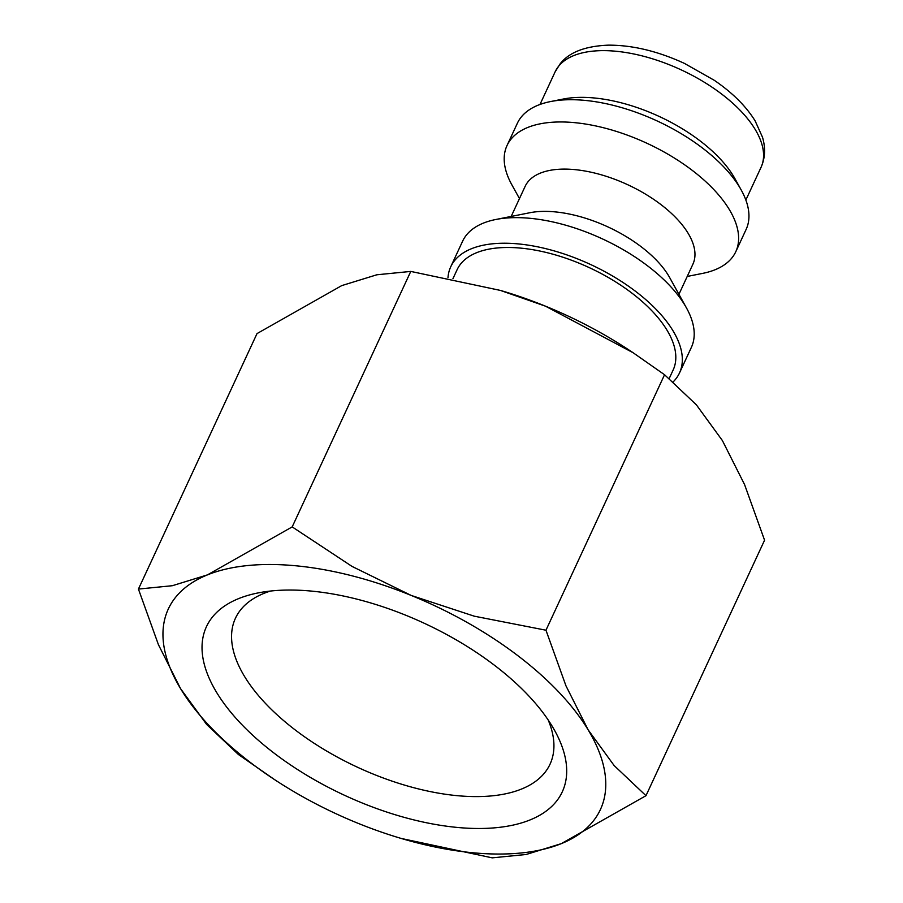 <?xml version="1.0" encoding="UTF-8"?>
<svg xmlns="http://www.w3.org/2000/svg" width="903" height="903" viewBox="0 0 903 903"><rect width="100%" height="100%" fill="white"/><g stroke="black" fill="none" stroke-linecap="round" stroke-linejoin="round"><path stroke-width="1.35" d="M669.202 378.504L673.141 370.016A119.094 57.555 -155.1 0 0 635.994 296.319A119.094 57.555 -155.1 0 0 521.81 248.223A119.094 57.555 -155.1 0 0 457.099 269.726L452.945 278.655M673.186 381.867A126.093 60.941 -155.1 0 0 679.496 372.962L691.371 347.373A126.093 60.941 -155.1 0 0 686.528 308.036A126.093 60.941 -155.1 0 0 531.133 218.413A126.093 60.941 -155.1 0 0 495.792 219.497A126.093 60.941 -155.1 0 0 462.618 241.191L450.744 266.78A126.093 60.941 -155.1 0 0 447.99 277.661M679.496 372.962A126.093 60.941 -155.1 0 0 640.159 294.931A126.093 60.941 -155.1 0 0 519.259 244.002A126.093 60.941 -155.1 0 0 450.744 266.78M686.528 308.036L669.71 277.661A92.467 44.687 -155.1 0 0 555.763 211.945A92.467 44.687 -155.1 0 0 529.835 212.736L495.792 219.497M678.932 294.31L692.883 264.24A92.467 44.687 -155.1 0 0 664.044 207.013A92.467 44.687 -155.1 0 0 575.38 169.674A92.467 44.687 -155.1 0 0 525.14 186.368L511.177 216.449M687.228 276.442L702.602 273.395A126.093 60.941 -155.1 0 0 735.787 251.7A126.093 60.941 -155.1 0 0 696.45 173.658A126.093 60.941 -155.1 0 0 575.55 122.74A126.093 60.941 -155.1 0 0 507.034 145.507A126.093 60.941 -155.1 0 0 511.877 184.855L519.473 198.581M735.787 251.7L746.115 229.441A126.093 60.941 -155.1 0 0 741.273 190.104A126.093 60.941 -155.1 0 0 585.878 100.481A126.093 60.941 -155.1 0 0 550.537 101.565A126.093 60.941 -155.1 0 0 517.363 123.259L507.034 145.507M741.273 190.104L734.963 178.715A113.485 54.846 -155.1 0 0 595.111 98.055A113.485 54.846 -155.1 0 0 563.303 99.037L550.537 101.565M401.248 838.458L492.225 857.85L526.156 854.486L561.26 843.662L645.984 795.69L614.142 765.552L588.135 729.838A238.189 115.121 -155.1 0 0 411.237 595.449A238.189 115.121 -155.1 0 0 297.742 565.967A238.189 115.121 -155.1 0 0 207.464 574.872A238.189 115.121 -155.1 0 0 180.6 688.696L206.606 724.409L238.448 754.536L274.783 779.763A238.189 115.121 -155.1 0 0 357.498 823.085A238.189 115.121 -155.1 0 0 401.248 838.458A238.189 115.121 -155.1 0 0 470.982 852.579A238.189 115.121 -155.1 0 0 561.26 843.662A238.189 115.121 -155.1 0 0 588.135 729.838L565.967 685.84L545.965 630.215L474.278 616.185L411.237 595.449L352.035 566.418L292.188 526.9L207.464 574.872L172.36 585.708L138.43 589.072L158.431 644.697L180.6 688.696A238.189 115.121 -155.1 0 0 274.783 779.763M138.43 589.072L257.016 333.591L341.74 285.608L376.844 274.783L410.775 271.419L500.409 290.416L545.502 306.185A238.189 115.121 -155.1 0 0 501.752 290.811L500.409 290.416M548.189 719.984A173.399 83.81 24.9 0 1 550.029 764.209A173.399 83.81 24.9 0 1 455.812 795.532A173.399 83.81 24.9 0 1 289.547 725.504A173.399 83.81 24.9 0 1 235.469 618.194A173.399 83.81 24.9 0 1 270.437 591.059M455.699 827.283A196.154 94.804 24.9 0 1 232.206 713.923A196.154 94.804 24.9 0 1 258.055 592.932A196.154 94.804 24.9 0 1 313.036 591.251A196.154 94.804 24.9 0 1 554.747 730.662A196.154 94.804 24.9 0 1 455.699 827.283M633.15 352.757L628.217 349.506A238.189 115.121 -155.1 0 0 545.502 306.185L633.15 352.757L664.552 374.734L696.394 404.86L722.4 440.574L744.569 484.572L764.57 540.208L645.984 795.69M410.775 271.419L292.188 526.9M664.552 374.734L545.965 630.215M761.015 167.394A113.485 54.846 -155.1 0 0 755.168 129.411A113.485 54.846 -155.1 0 0 616.805 51.336A113.485 54.846 -155.1 0 0 555.131 71.834L560.187 63.786C569.116 52.284 585.2 46.076 608.441 45.15C632.461 45.082 657.779 51.166 684.372 63.368L714.205 80.254C732.435 92.693 746.092 106.261 755.168 120.957L762.493 137.211C765.676 147.99 765.18 158.059 761.015 167.394L745.855 200.037M555.131 71.834L539.983 104.477"/></g></svg>
